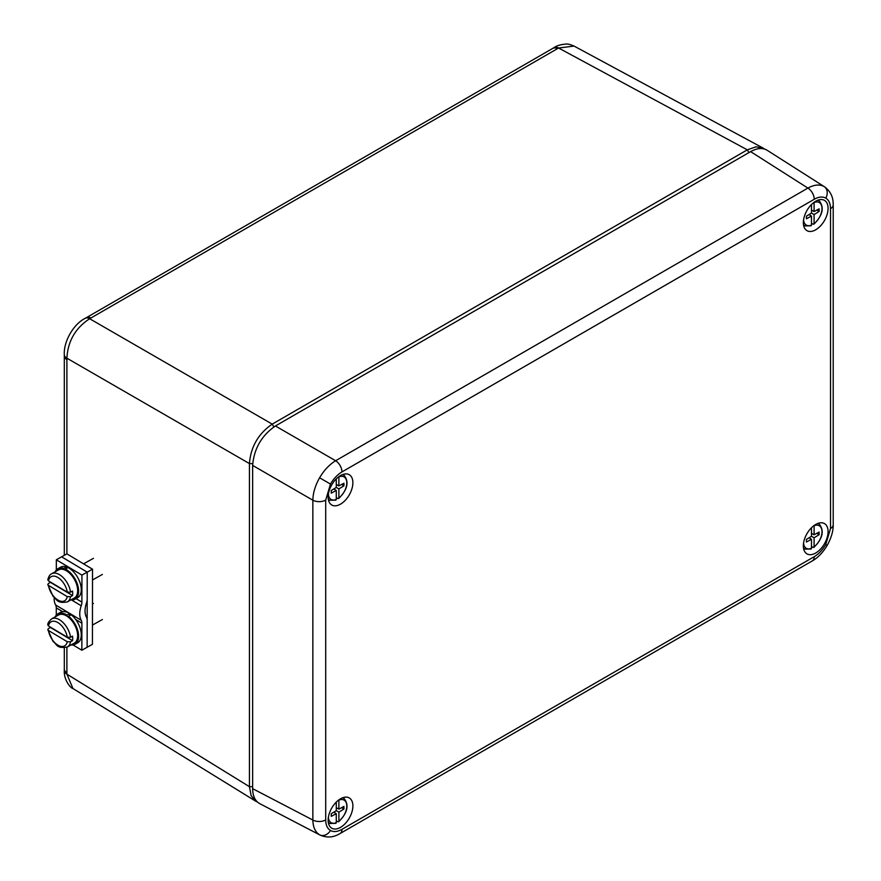 <?xml version="1.0" encoding="UTF-8"?>
<svg xmlns="http://www.w3.org/2000/svg" width="881" height="881" viewBox="0 0 881 881"><rect width="100%" height="100%" fill="white"/><g stroke="black" fill="none" stroke-linecap="round" stroke-linejoin="round"><path stroke-width="1.32" d="M341.971 829.329A9.206 5.319 -120 0 1 340.066 833.547L338.535 834.373C332.611 837.589 326.433 837.809 320.001 835.034L319.594 834.814C315.266 832.116 313.019 827.182 312.854 820.035A9.206 5.319 -0 0 0 325.706 819.936C325.772 825.057 327.358 828.569 330.474 830.475C333.679 832.215 337.511 831.829 341.971 829.329L814.253 556.671C818.713 554.017 822.546 549.964 825.75 544.524L830.519 528.49L830.519 208.654C830.453 203.533 828.867 200.02 825.75 198.115C822.546 196.375 818.713 196.76 814.253 199.26L341.971 471.919C337.511 474.573 333.679 478.625 330.474 484.065L325.706 500.1L325.706 819.936M325.706 500.1A9.206 5.319 180 0 1 312.854 500.199C313.019 492.942 315.266 485.464 319.594 477.788C324.098 470.19 329.439 464.507 335.628 460.741L807.899 188.082C814.187 184.647 819.583 184.129 824.076 186.519L824.473 186.761C830.089 190.946 832.986 196.408 833.162 203.159L833.217 204.888A9.206 5.319 -0 0 1 830.519 208.654M815.707 201.231A17.488 10.098 120 0 0 804.386 216.319A17.488 10.098 120 0 0 806.622 230.437A17.488 10.098 120 0 0 824.462 220.558A17.488 10.098 120 0 0 824.098 200.174A17.488 10.098 120 0 0 815.707 201.231M340.518 475.586A17.488 10.098 120 0 0 329.186 490.673A17.488 10.098 120 0 0 331.421 504.791A17.488 10.098 120 0 0 349.261 494.913A17.488 10.098 120 0 0 348.898 474.529A17.488 10.098 120 0 0 340.518 475.586M340.518 798.792A17.488 10.098 120 0 0 329.186 813.89A17.488 10.098 120 0 0 331.421 828.008A17.488 10.098 120 0 0 349.261 818.13A17.488 10.098 120 0 0 348.898 797.734A17.488 10.098 120 0 0 340.518 798.792M815.707 524.448A17.488 10.098 120 0 0 804.386 539.535A17.488 10.098 120 0 0 806.622 553.653A17.488 10.098 120 0 0 824.462 543.775A17.488 10.098 120 0 0 824.098 523.391A17.488 10.098 120 0 0 815.707 524.448M814.253 199.26A9.206 5.319 -120 0 0 807.899 188.082L750.623 151.62C757.087 148.019 762.594 147.567 767.131 150.255L824.473 186.761M750.623 151.62L275.412 425.975L335.628 460.741A9.206 5.319 -120 0 1 341.971 471.919M252.638 465.421L252.638 788.66L312.854 820.035L312.854 500.199L252.638 465.421C254.014 448.682 261.602 435.533 275.412 425.975M320.001 835.034L259.708 803.626C255.105 801.049 252.748 796.061 252.638 788.66M66.901 647.227L66.89 674.141L72.936 688.513L255.82 801.258L251.162 795.73L249.433 786.678L249.433 463.582C250.766 446.81 258.353 433.661 272.218 424.124L747.308 149.836L756.008 146.808L763.122 148.074L764.697 149.109M257.494 802.095L255.82 801.258M748.938 152.589L747.308 149.836L558.576 48.015A9.206 5.374 59.4 0 0 554.006 47.662L554.006 47.662C556.638 45.68 560.745 44.479 566.307 44.05C567.959 43.852 570.536 44.524 574.049 46.065L558.576 48.015L89.664 318.735C75.425 328.018 67.837 341.167 66.89 358.193A9.206 5.253 179.4 0 1 64.302 354.591L64.313 355.913A9.206 5.319 180 0 0 66.901 359.602L66.901 553.885L92.516 569.192L92.439 644.308L87.142 647.271L87.219 572.143L61.615 556.825L66.912 553.874M557.365 48.719A9.206 5.319 -120 0 0 552.872 48.323L554.006 47.662M90.897 318.041A9.206 5.319 -120 0 0 86.404 317.645L552.872 48.323M273.87 426.933L272.218 424.124L89.664 318.735A9.206 5.253 -119.4 0 0 85.259 318.294L85.259 318.294C73.321 324.197 63.575 341.674 64.302 354.591M66.901 672.743A9.206 5.319 180 0 1 64.313 669.042L64.313 647.865M252.638 786.711L249.433 786.678L66.89 674.141A9.206 5.374 -179.4 0 1 64.302 670.353L64.302 670.353C63.641 679.614 70.381 688.072 72.947 688.524M73.079 644.98L81.856 650.222L87.142 647.271L87.175 620.246A9.206 5.396 -59.1 0 0 86.514 617.328A20.34 11.927 -59.1 0 1 86.525 602.824A9.206 5.396 -59.1 0 0 87.197 599.168L87.219 572.143L92.516 569.192M71.493 599.95L81.228 605.776A9.206 5.396 120.9 0 0 81.9 602.119L81.922 575.095L87.219 572.143L61.615 556.825L56.329 559.787L56.318 570.018M81.856 650.222L81.878 623.197A9.206 5.396 120.9 0 0 81.217 620.29L55.613 604.972A9.206 5.396 -59.1 0 1 56.274 607.879L56.274 615.169M55.613 604.972A20.34 11.927 -59.1 0 1 54.17 597.637M81.228 605.776A20.34 11.927 120.9 0 0 81.217 620.29M81.922 575.095L56.329 559.787M74.323 598.012A16.111 9.14 -119.2 0 0 74.445 579.489A16.111 9.14 -119.2 0 0 58.609 569.875L51.66 573.762A16.111 9.14 60.8 0 1 62.947 577.352A16.111 9.14 60.8 0 1 70.557 592.175L72.539 591.063A16.111 9.14 60.8 0 1 72.528 595.567L70.546 596.679A16.111 9.14 60.8 0 1 67.374 601.888L74.323 598.012M48.455 585.369A13.81 7.841 -119.2 0 0 57.849 600.016A13.81 7.841 -119.2 0 0 67.264 596.624L48.455 585.369L47.794 584.532L48.477 583.475L50.459 582.363A16.111 9.14 60.8 0 1 50.426 582.044M70.557 592.175L67.275 592.12L48.455 580.865L47.805 579.786C48.653 576.449 49.942 574.445 51.66 573.762M67.264 596.624L70.546 596.679M72.528 595.567L50.459 582.363M68.476 617.306L68.586 616.248A17.488 9.933 -119.2 0 1 78.079 631.743A17.488 9.933 -119.2 0 1 74.995 644.319L77.638 642.833A17.488 9.933 -119.2 0 0 80.722 630.267A17.488 9.933 -119.2 0 0 71.229 614.773L68.586 616.248M55.228 616.865A17.488 9.933 -119.2 0 1 57.937 613.771A17.488 9.933 -119.2 0 1 67 615.092L66.89 616.149M70.943 644.991A17.488 9.933 -119.2 0 0 74.995 644.319M67 615.092L69.643 613.617L69.456 615.764M69.643 613.617A17.488 9.933 -119.2 0 0 60.58 612.295L57.937 613.771M77.66 635.741A16.111 9.14 -119.2 0 0 70.799 619.497A16.111 9.14 -119.2 0 0 58.609 614.982L51.66 618.858A16.111 9.14 60.8 0 1 62.947 622.449A16.111 9.14 60.8 0 1 70.557 637.271L72.539 636.159A16.111 9.14 60.8 0 1 72.705 638.516A16.111 9.14 60.8 0 1 72.528 640.674L70.546 641.775A16.111 9.14 60.8 0 1 67.374 646.984L74.323 643.108A16.111 9.14 -119.2 0 0 77.66 635.741M48.455 630.477A13.81 7.841 -119.2 0 0 57.849 645.112A13.81 7.841 -119.2 0 0 67.264 641.731L48.455 630.477L47.794 629.64L48.477 628.571L50.459 627.47A16.111 9.14 60.8 0 1 50.426 627.14M67.264 641.731L70.546 641.775M48.455 625.962L67.275 637.216A13.81 7.841 -119.2 0 0 57.871 622.581A13.81 7.841 -119.2 0 0 48.455 625.962L47.805 624.882C47.574 623.374 48.862 621.369 51.66 618.858M70.557 637.271L67.275 637.216M50.459 627.47L72.528 640.674M65.535 570.282L65.392 569.082A17.488 9.933 -119.2 0 1 77.506 584.543A17.488 9.933 -119.2 0 1 74.995 599.212L77.638 597.736A17.488 9.933 -119.2 0 0 80.149 583.068A17.488 9.933 -119.2 0 0 68.035 567.595L65.392 569.082M55.228 571.758A17.488 9.933 -119.2 0 1 57.937 568.674A17.488 9.933 -119.2 0 1 63.806 568.421L63.961 569.622M70.943 599.895A17.488 9.933 -119.2 0 0 74.995 599.212M63.806 568.421L66.46 566.946L66.637 568.388M66.46 566.946A17.488 9.933 -119.2 0 0 60.58 567.199L57.937 568.674M336.278 820.894L337.963 821.764L338.888 821.158A13.017 7.522 120 0 0 346.795 806.071A13.017 7.522 120 0 0 338.888 800.113L338.888 809.132L343.931 806.412L343.931 809.033L338.888 812.139L338.888 821.158M328.393 817.26A13.017 7.522 120 0 0 336.278 822.667L336.278 813.648L331.234 816.368L331.234 813.736L336.278 810.641L336.278 802.106M341.575 807.679L343.931 809.033M337.181 808.141L336.278 808.692M336.278 810.641L338.888 812.139M333.756 812.183L336.278 813.648M336.278 807.624L338.888 809.132M334.659 811.632L334.659 812.7M336.278 822.667L335.936 823.328L329.725 823.471A14.404 8.314 -60 0 1 328.305 822.402M811.478 546.539L813.163 547.409L814.088 546.804A13.017 7.522 120 0 0 821.995 531.717A13.017 7.522 120 0 0 814.088 525.759L814.088 534.778L819.132 532.058L819.132 534.69L814.088 537.784L814.088 546.804M803.582 542.905A13.017 7.522 120 0 0 811.478 548.312L811.478 539.293L806.434 542.013L806.434 539.381L811.478 536.287L811.478 527.752M816.775 533.324L819.132 534.69M812.381 533.798L811.478 534.338M811.478 536.287L814.088 537.784M808.956 537.828L811.478 539.293M811.478 533.28L814.088 534.778M809.848 537.278L809.848 538.346M811.478 548.312L811.137 548.984L804.926 549.116A14.404 8.314 -60 0 1 803.505 548.048M811.478 223.334L813.163 224.192L814.088 223.598A13.017 7.522 120 0 0 821.995 208.5A13.017 7.522 120 0 0 814.088 202.542L814.088 211.561L819.132 208.841L819.132 211.473L814.088 214.568L814.088 223.598M803.582 219.688A13.017 7.522 120 0 0 811.478 225.096L811.478 216.076L806.434 218.796L806.434 216.164L811.478 213.07L811.478 204.535M816.775 210.107L819.132 211.473M812.381 210.581L811.478 211.132M811.478 213.07L814.088 214.568M808.956 214.623L811.478 216.076M811.478 210.063L814.088 211.561M809.848 214.072L809.848 215.129M811.478 225.096L811.137 225.767L804.926 225.899A14.404 8.314 -60 0 1 803.505 224.831M336.278 497.677L337.963 498.547L338.888 497.941A13.017 7.522 120 0 0 346.795 482.854A13.017 7.522 120 0 0 338.888 476.896L338.888 485.916L343.931 483.195L343.931 485.827L338.888 488.922L338.888 497.941M328.393 494.043A13.017 7.522 120 0 0 336.278 499.45L336.278 490.431L331.234 493.151L331.234 490.519L336.278 487.424L336.278 478.89M341.575 484.462L343.931 485.827M337.181 484.935L336.278 485.486M336.278 487.424L338.888 488.922M333.756 488.966L336.278 490.431M336.278 484.418L338.888 485.916M334.659 488.415L334.659 489.484M336.278 499.45L335.936 500.122L329.725 500.254A14.404 8.314 -60 0 1 328.305 499.186M340.066 833.547L812.348 560.878C817.81 557.849 822.766 552.673 827.215 545.372L825.75 544.524M812.348 560.878A9.206 5.319 -120 0 0 814.253 556.671M319.594 834.814A9.206 7.522 -60 0 0 330.474 830.475M319.594 477.788L330.474 484.065M824.076 186.519A9.206 7.522 120 0 1 825.75 198.115M827.215 545.372C831.323 537.862 833.316 530.979 833.217 524.735L833.217 524.735A9.206 5.319 180 0 1 830.519 528.49M252.682 463.615L249.433 463.582L66.89 358.193L66.901 359.602M56.274 607.879L62.54 611.623M75.711 619.508L81.878 623.197M81.9 602.119L76.052 598.628M67.275 592.12A13.81 7.841 -119.2 0 0 57.871 577.473A13.81 7.841 -119.2 0 0 48.455 580.865M342.478 797.845A14.404 8.314 -60 0 1 344.119 798.549L342.863 797.701M817.678 523.49A14.404 8.314 -60 0 1 819.319 524.195L818.053 523.347M817.678 200.273A14.404 8.314 -60 0 1 819.319 200.978L818.053 200.13M342.478 474.628A14.404 8.314 -60 0 1 344.119 475.333L342.863 474.485M833.217 524.735L833.217 204.888M574.049 46.065L763.122 148.074M86.404 317.645L85.259 318.294M64.313 555.327L64.313 355.913M64.313 669.042L64.302 670.353M93.408 558.356L83.574 563.84M102.383 574.434L92.505 579.951M47.794 584.532L53.003 596.272C57.144 599.322 56.45 603.771 67.374 601.888M93.408 603.452L92.483 603.97M102.383 619.53L92.461 625.07M47.794 629.64L53.003 641.368C57.144 644.418 56.45 648.879 67.374 646.984M329.725 823.471L328.371 822.799M338.667 821.753C347.477 813.009 349.294 805.267 344.119 798.549M804.926 549.116L803.571 548.445M813.868 547.398C822.678 538.654 824.495 530.913 819.319 524.195M804.926 225.899L803.571 225.228M813.868 224.181C822.678 215.438 824.495 207.707 819.319 200.978M329.725 500.254L328.371 499.582M338.667 498.536C347.477 489.792 349.294 482.05 344.119 475.333"/></g></svg>
